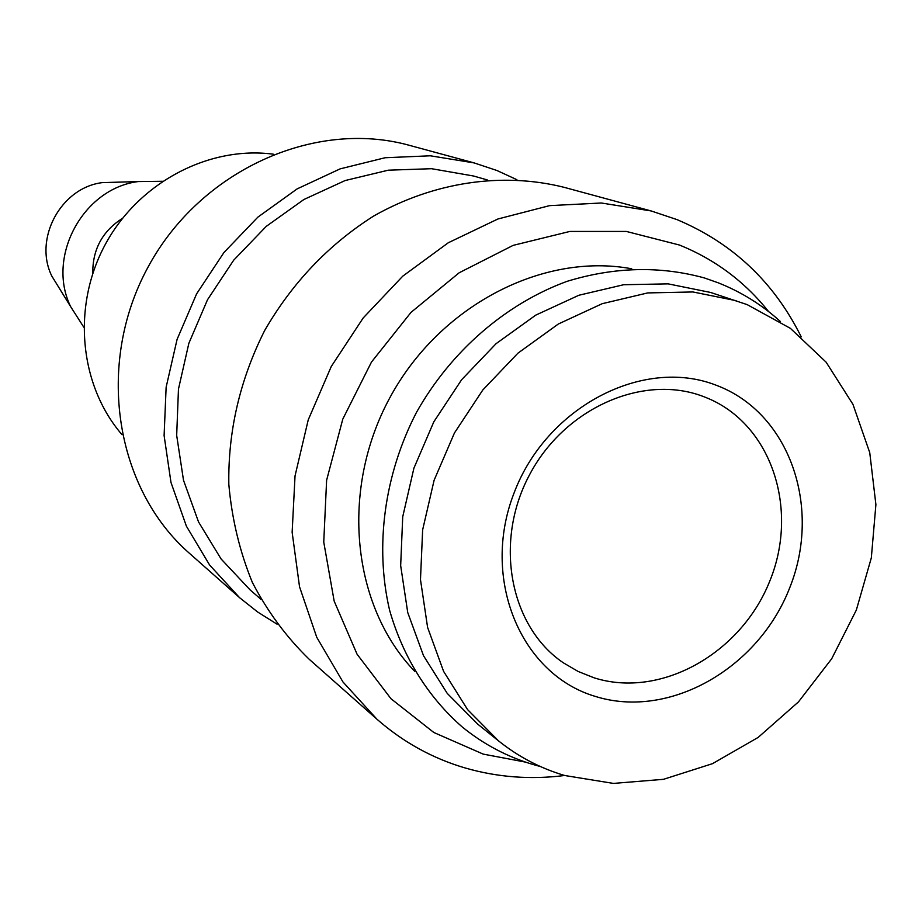 <?xml version="1.0" encoding="UTF-8"?>
<svg xmlns="http://www.w3.org/2000/svg" width="922" height="922" viewBox="0 0 922 922"><rect width="100%" height="100%" fill="white"/><g stroke="black" fill="none" stroke-linecap="round" stroke-linejoin="round"><path stroke-width="1.38" d="M564.656 775.494L613.418 783.412L663.494 779.321L712.487 763.67L758.161 737.416L798.475 701.884L831.69 658.769L856.342 610.041L871.325 557.879L875.9 504.599L869.746 452.621L852.965 404.378L826.158 362.219L790.385 328.347L747.189 304.629L710.597 292.458L668.116 283.861L623.629 284.737L578.889 295.247L535.774 315.117L496.117 343.641L461.634 379.714L433.824 421.815L413.909 468.18L402.718 516.804L400.667 565.612L407.743 612.565L423.521 655.715L447.228 693.379L477.734 724.15L498.606 740.942C518.498 756.835 540.511 768.349 564.656 775.494C530.818 779.782 497.799 777.315 465.598 768.107C432.729 758.506 403.202 742.222 376.994 719.264L342.972 681.98L316.753 637.298L299.535 586.772L292.136 532.259L295.04 475.879L308.236 419.867L331.263 366.495L363.21 317.94L402.776 276.151L448.299 242.751L497.915 218.987L549.604 205.629L601.34 203.001L651.174 210.954L676.932 219.586C732.633 243.039 774.065 282.144 801.241 336.887M277.107 624.217L257.699 612.035L239.628 597.721L209.617 565.036L186.394 526.162L170.985 482.46L164.104 435.541L166.133 387.205L177.093 339.342L196.605 293.853L223.896 252.582L257.872 217.131L297.149 188.883L340.137 168.864L385.119 157.743L430.355 155.795L474.162 162.917L496.889 170.489L516.885 179.686M525.598 762.125L483.22 754.115L433.824 732.494L390.974 698.726L357.079 654.228L334.167 601.109L323.749 542.055L326.618 480.235L342.8 419.084L371.474 362.058L411.028 312.362L459.168 272.774L513.151 245.367L569.9 231.434L626.326 231.434L679.491 245.045C715.046 259.462 744.746 281.636 768.614 311.59M703.163 396.437L706.344 397.682C771.345 423.774 799.42 508.979 769.766 581.114C741 653.583 660.601 698.945 594.137 677.831L578.175 671.481L563.33 662.803C510.004 626.741 493.673 542.47 529.159 475.522C564.068 408.262 642.922 373.433 703.163 396.437M715.968 385.154C789.324 412.33 822.067 506.731 789.9 587.326C758.771 668.289 669.453 719.702 595.312 696.41C520.723 674.385 480.569 578.751 514.061 493.005C546.435 406.89 643.141 356.722 715.968 385.154M736.079 300.664L692.941 291.963L647.717 292.919L602.227 303.684L558.352 324.002L517.957 353.149L482.817 389.971L454.454 432.948L434.112 480.247L422.645 529.839L420.478 579.604L427.601 627.421L443.586 671.354L467.627 709.675L498.606 740.942M122.038 434.7C79.361 385.338 71.766 306.473 105.223 244.572C138.565 182.614 208.649 145.641 273.35 154.193M92.776 273.431C92.477 249.551 102.388 231.18 122.499 218.318M83.764 327.16L70.683 306.715C46.135 256.904 83.072 188.422 138.185 181.565L162.456 181.277M70.683 306.715L51.782 276.024C33.411 238.706 60.875 187.788 102.158 182.637L138.185 181.565M414.635 671.251C351.824 605.985 339.815 490.101 389.695 398.016C439.241 305.747 542.689 252.144 631.731 268.786M376.994 719.264L309.204 659.276C286.442 637.183 267.495 611.563 252.351 582.393C239.72 551.61 231.883 518.959 228.829 484.43C227.976 431.139 239.916 379.841 264.637 330.56C292.239 282.824 328.555 244.676 373.548 216.117C433.997 181.784 502.478 171.918 563.815 187.247L651.174 210.954M261.007 599.323L250.15 589.953L221.084 558.963L198.541 521.956L183.501 480.235L176.678 435.38L178.465 389.107L188.86 343.284L207.508 299.742L233.646 260.246L266.239 226.386L303.926 199.486L345.151 180.539L388.277 170.19L431.588 168.703L473.447 175.987L487.231 179.905M239.628 597.721L189.506 553.373C115.1 488.499 95.197 364.409 147.808 267.541C199.855 170.374 314.494 118.846 409.575 145.388L474.162 162.917M780.358 321.49C762.056 304.871 741.334 291.974 718.192 282.8L704.512 277.983C660.025 265.743 614.144 266.884 566.857 281.406C505.44 303.983 450.823 351.294 416.444 412.445C384.232 474.749 374.689 546.377 389.568 610.11C402.914 656.96 428.131 697.205 462.302 727.02C483.508 744.261 507.042 756.732 532.904 764.453M540.315 766.505L533.942 764.753"/></g></svg>
